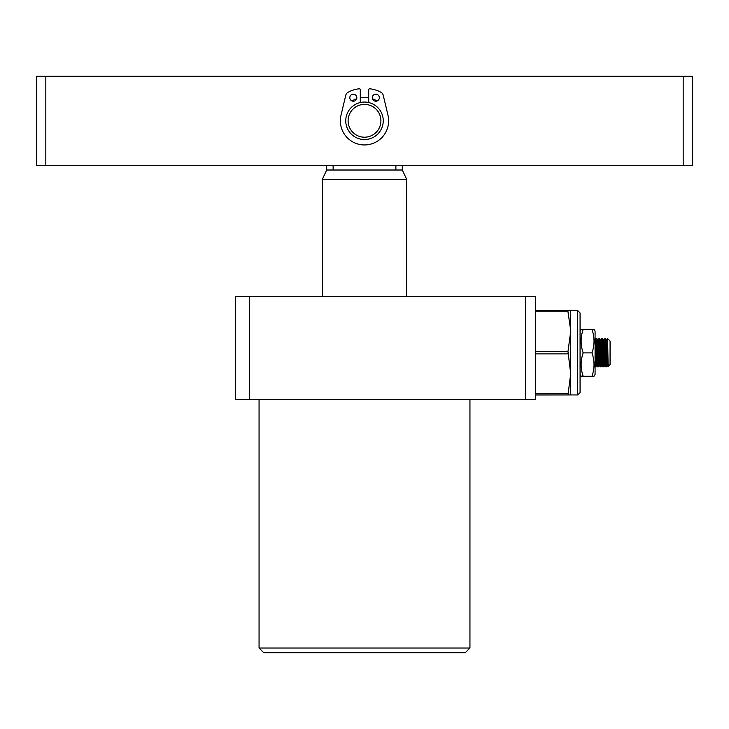<?xml version="1.0" encoding="UTF-8"?>
<svg xmlns="http://www.w3.org/2000/svg" width="729" height="729" viewBox="0 0 729 729"><rect width="100%" height="100%" fill="white"/><g stroke="black" fill="none" stroke-linecap="round" stroke-linejoin="round"><path stroke-width="1.09" d="M402.308 165.328L402.308 170.012L406.682 179.389L322.318 179.389L322.318 296.548M402.308 170.012L326.692 170.012L322.318 179.389M395.883 165.328L395.883 170.012M333.117 170.012L333.117 165.328M683.173 165.328L683.173 76.281L45.827 76.281L45.827 165.328L692.55 165.328L692.55 76.281L683.173 76.281M352.025 100.966A23.428 23.428 0 0 1 356.691 98.716M360.281 97.759A23.428 23.428 0 0 1 368.719 97.759M372.473 98.77A23.428 23.428 0 0 1 377.03 101.003M45.827 165.328L36.45 165.328L36.45 76.281L45.827 76.281M360.281 102.543A18.744 18.744 0 0 1 368.719 102.543L368.719 89.722A0.939 0.939 0 0 1 369.749 88.792A29.133 29.133 0 0 1 380.939 92.282A4.684 4.684 0 0 1 383.235 95.299L387.983 115.2A24.139 24.139 0 0 1 364.5 144.943A24.139 24.139 0 0 1 341.017 115.2L345.765 95.299A4.684 4.684 0 0 1 348.061 92.282A29.133 29.133 0 0 1 359.251 88.792A0.939 0.939 0 0 1 360.281 89.722L360.281 102.543M345.756 120.804A18.744 18.744 0 0 1 364.5 102.06A18.744 18.744 0 0 1 383.244 120.804A18.744 18.744 0 0 1 364.5 139.549A18.744 18.744 0 0 1 345.756 120.804M348.098 120.804A16.402 16.402 0 0 1 364.5 104.402A16.402 16.402 0 0 1 380.902 120.804A16.402 16.402 0 0 1 364.5 137.207A16.402 16.402 0 0 1 348.098 120.804M349.811 97.704A3.517 3.517 0 0 0 353.328 101.222A3.517 3.517 0 0 0 356.846 97.704A3.517 3.517 0 0 0 353.328 94.187A3.517 3.517 0 0 0 349.811 97.704M372.309 97.704A3.517 3.517 0 0 0 375.818 101.222A3.517 3.517 0 0 0 379.335 97.704A3.517 3.517 0 0 0 375.818 94.187A3.517 3.517 0 0 0 372.309 97.704M580.074 331.64L580.074 312.951L577.732 310.609L577.732 394.963L580.074 392.621L580.074 331.64M570.698 330.392L567.973 311.739L567.973 310.563L570.707 310.609L570.707 394.963L535.551 395.009M570.707 331.622L567.973 351.506L570.707 373.804L567.973 394.918L577.732 394.963M535.551 310.563L567.973 310.563M535.551 351.506L567.973 351.506M567.973 311.739L535.551 311.739M567.973 394.918L535.551 394.918M535.551 393.733L567.973 393.733M567.973 353.866L535.551 353.866M605.38 359.561L605.845 366.842L606.792 366.842L605.845 345.537L605.407 338.739L604.45 338.721L605.38 359.561M607.221 360.901L606.81 366.833L607.512 365.803L606.091 339.75L606.574 339.75L608.159 364.782M595.976 360.901L595.538 366.842L595.074 359.67M596.942 359.561L597.406 366.833L598.354 366.842L597.416 345.537L596.969 338.739L596.021 338.721L596.942 359.561M598.791 360.901L598.372 366.833L599.074 365.803L597.652 339.75L598.135 339.75L599.53 365.812L599.876 362.577M599.757 359.561L600.213 366.833L601.17 366.842L600.222 345.537L599.785 338.739L598.828 338.721L599.757 359.561M601.598 360.901L601.17 366.842M602.573 359.561L603.029 366.833L603.986 366.842L603.038 345.537L602.591 338.739L601.644 338.721L602.573 359.561M604.414 360.901L603.986 366.842M595.584 344.671L596.012 338.721M598.4 344.671L598.828 338.721M601.206 344.671L601.644 338.721M604.022 344.671L604.45 338.721M607.959 365.803L608.287 366.277L610.073 364.5L610.073 341.072L607.722 338.721L607.722 345.546C607.95 356.782 608.186 371.845 608.423 364.491M607.895 360.901L607.512 365.803M605.088 360.901L604.669 365.812L604.204 358.987L603.293 339.769L603.767 339.75L605.152 365.803L605.498 362.577M602.272 360.901L601.853 365.812L601.389 358.987L600.486 339.769L600.951 339.75L602.336 365.803L602.683 362.577M599.466 360.901L599.074 365.803L599.548 365.821M596.65 360.901L596.231 365.812L595.074 341.464M595.083 341.637L596.714 365.803L597.06 362.577M597.734 344.671L598.135 339.75M601.625 338.739L600.951 339.75M603.357 344.671L603.74 339.76L604.432 338.739M606.173 344.671L606.555 339.76L607.266 338.721L607.722 345.546M606.838 344.671L607.248 338.739M607.694 344.671L605.817 344.671M604.879 344.671L603.011 344.671M602.072 344.671L600.195 344.671M599.256 344.671L598.053 344.671M596.45 344.671L595.247 344.671M607.795 348.872L605.963 348.872M605.024 348.872L603.147 348.872M602.218 348.872L600.341 348.872M599.402 348.872L597.525 348.872M596.586 348.872L595.074 348.872M595.119 360.901L596.996 360.901M597.926 360.901L599.803 360.901M600.742 360.901L602.619 360.901M603.548 360.901L605.425 360.901M606.364 360.901L608.041 360.901M607.959 356.982L606.227 356.982M605.298 356.982L603.421 356.982M602.482 356.982L600.605 356.982M599.675 356.982L597.798 356.982M596.86 356.982L595.074 356.982M594.053 376.219L595.074 374.46L595.074 331.112L594.053 329.353M591.966 329.298L583.182 329.298C580.439 329.335 580.439 329.371 583.182 329.408L591.966 329.408C594.709 329.371 594.709 329.335 591.966 329.298C594.709 329.335 594.709 329.371 591.966 329.408C594.709 337.217 594.709 345.045 591.966 352.9C594.709 360.673 594.709 368.464 591.966 376.273C594.709 376.237 594.709 376.2 591.966 376.155M583.182 329.298C580.439 329.335 580.439 329.371 583.182 329.408C580.439 337.217 580.439 345.045 583.182 352.9C580.439 360.673 580.439 368.464 583.182 376.273C580.439 376.237 580.439 376.2 583.182 376.155M591.966 376.273L583.182 376.273M591.966 352.9L583.182 352.9M259.059 399.647L259.059 648.026L469.941 648.026L469.941 399.647M259.059 648.026L263.743 652.719L465.257 652.719L469.941 648.026M525.463 399.647L535.551 399.647L535.551 296.548L525.463 296.548L525.463 399.647L235.622 399.647L235.622 296.548L249.683 296.548L249.683 399.647M525.463 296.548L249.683 296.548M406.682 179.389L406.682 296.548M326.692 165.328L326.692 170.012M570.707 310.609L577.732 310.609M595.074 366.842L596.267 365.803M607.494 365.812L607.977 365.821M604.678 365.812L605.845 366.833M601.188 366.833L601.89 365.803L603.029 366.833M596.249 365.812L597.406 366.833M594.837 339.75L596.003 338.739M605.407 338.739L606.109 339.769M604.004 366.833L604.696 365.803M602.591 338.739L603.293 339.769M599.785 338.739L600.486 339.769M596.969 338.739L597.671 339.769M607.266 338.721L607.722 338.721M598.81 338.739L598.117 339.76M600.213 366.833L599.53 365.803M580.074 331.112L581.095 329.353M580.074 374.46L581.095 376.219"/></g></svg>
